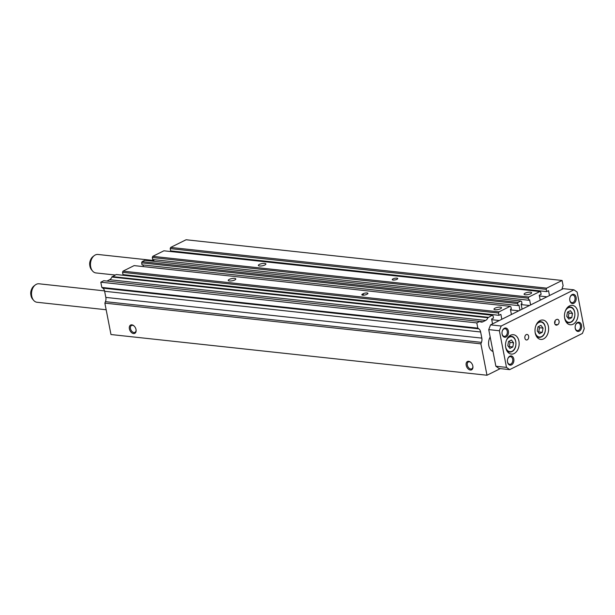 <?xml version="1.0" encoding="UTF-8"?>
<svg xmlns="http://www.w3.org/2000/svg" width="615" height="615" viewBox="0 0 615 615"><rect width="100%" height="100%" fill="white"/><g stroke="black" fill="none" stroke-linecap="round" stroke-linejoin="round"><path stroke-width="0.92" d="M502.001 333.368A3.844 2.668 96.2 0 0 504.246 336.382A3.844 2.668 96.2 0 0 505.361 336.167A3.844 2.668 96.2 0 0 507.344 332.046A3.844 2.668 96.2 0 0 505.076 328.741A3.844 2.668 96.2 0 0 503.962 328.956A3.844 2.668 96.2 0 0 502.232 331.201M506.084 336.982A4.643 3.229 96.2 0 0 508.374 331.062A4.643 3.229 96.2 0 0 504.392 328.264A4.643 3.229 96.2 0 0 502.263 331.093A4.643 3.229 96.2 0 0 502.009 333.476A4.643 3.229 96.2 0 0 506.084 336.982M575.148 327.58A3.844 2.668 96.2 0 0 577.4 330.593A3.844 2.668 96.2 0 0 578.515 330.378A3.844 2.668 96.2 0 0 580.491 326.257A3.844 2.668 96.2 0 0 578.223 322.952A3.844 2.668 96.2 0 0 577.108 323.167A3.844 2.668 96.2 0 0 575.386 325.412M579.23 331.193A4.643 3.229 96.2 0 0 581.521 325.274A4.643 3.229 96.2 0 0 577.539 322.475A4.643 3.229 96.2 0 0 575.417 325.304A4.643 3.229 96.2 0 0 575.156 327.687A4.643 3.229 96.2 0 0 579.23 331.193M569.721 299.666A3.844 2.668 96.2 0 0 571.973 302.68A3.844 2.668 96.2 0 0 573.088 302.465A3.844 2.668 96.2 0 0 575.063 298.352A3.844 2.668 96.2 0 0 572.796 295.046A3.844 2.668 96.2 0 0 571.681 295.254A3.844 2.668 96.2 0 0 569.959 297.506M573.81 303.287A4.643 3.229 96.2 0 0 576.094 297.36A4.643 3.229 96.2 0 0 572.111 294.562A4.643 3.229 96.2 0 0 569.99 297.399A4.643 3.229 96.2 0 0 569.728 299.782A4.643 3.229 96.2 0 0 573.81 303.287M507.429 361.282A3.844 2.668 96.2 0 0 509.674 364.288A3.844 2.668 96.2 0 0 510.788 364.08A3.844 2.668 96.2 0 0 512.772 359.96A3.844 2.668 96.2 0 0 510.504 356.654A3.844 2.668 96.2 0 0 509.389 356.869A3.844 2.668 96.2 0 0 507.659 359.114M511.511 364.895A4.643 3.229 96.2 0 0 513.802 358.976A4.643 3.229 96.2 0 0 509.812 356.17A4.643 3.229 96.2 0 0 507.69 359.006A4.643 3.229 96.2 0 0 507.437 361.389A4.643 3.229 96.2 0 0 511.511 364.895M526.255 334.598A2.791 1.937 -83.8 0 1 527.063 334.445A2.791 1.937 -83.8 0 1 528.708 336.843A2.791 1.937 -83.8 0 1 527.27 339.834A2.791 1.937 -83.8 0 1 526.463 339.987A2.791 1.937 -83.8 0 1 524.818 337.589A2.791 1.937 -83.8 0 1 526.255 334.598M554.607 322.883A2.791 1.937 96.2 0 0 554.815 321.322M568.875 306.262A9.755 6.78 -83.8 0 1 569.444 306.923M567.745 322.621A9.755 6.78 -83.8 0 1 567.045 323.144M569.505 305.909A9.755 6.78 -83.8 0 1 572.334 305.363A9.755 6.78 -83.8 0 1 578.092 313.765A9.755 6.78 -83.8 0 1 573.065 324.22A9.755 6.78 -83.8 0 1 570.236 324.766A9.755 6.78 -83.8 0 1 564.47 316.364A9.755 6.78 -83.8 0 1 569.505 305.909M509.935 335.598A9.755 6.78 -83.8 0 1 510.504 336.251M508.805 351.957A9.755 6.78 -83.8 0 1 508.105 352.472M510.558 335.237A9.755 6.78 -83.8 0 1 513.387 334.698A9.755 6.78 -83.8 0 1 519.152 343.093A9.755 6.78 -83.8 0 1 514.117 353.556A9.755 6.78 -83.8 0 1 511.288 354.094A9.755 6.78 -83.8 0 1 505.53 345.699A9.755 6.78 -83.8 0 1 510.558 335.237M539.401 320.93A9.755 6.78 -83.8 0 1 539.978 321.584M538.271 337.289A9.755 6.78 -83.8 0 1 537.579 337.812M540.032 320.569A9.755 6.78 -83.8 0 1 542.861 320.031A9.755 6.78 -83.8 0 1 548.618 328.425A9.755 6.78 -83.8 0 1 543.591 338.888A9.755 6.78 -83.8 0 1 540.762 339.426A9.755 6.78 -83.8 0 1 535.004 331.031A9.755 6.78 -83.8 0 1 540.032 320.569M106.164 309.752L37.008 302.265A9.294 6.458 -83.8 0 1 33.602 300.312A9.294 6.458 -83.8 0 1 35.263 284.976A9.294 6.458 -83.8 0 1 36.316 284.307A9.294 6.458 -83.8 0 1 39.006 283.792L104.542 290.887M115.213 275.02L95.955 272.937A9.294 6.458 -83.8 0 1 92.542 270.977A9.294 6.458 -83.8 0 1 94.203 255.648A9.294 6.458 -83.8 0 1 95.256 254.979A9.294 6.458 -83.8 0 1 97.954 254.464L153.881 260.522M509.105 341.171L510.035 342.394L509.266 346.599L508.72 346.875M507.782 345.653L508.551 341.448L511.449 340.003L513.571 342.77L512.802 346.983L509.912 348.421L507.782 345.653M509.266 346.599L512.802 346.983M510.035 342.394L513.571 342.77M538.571 326.504L539.509 327.726L538.74 331.931L538.187 332.208M537.256 330.993L538.025 326.78L540.923 325.343L543.045 328.11L542.276 332.315L539.378 333.761L537.256 330.993M538.74 331.931L542.276 332.315M539.509 327.726L543.045 328.11M568.045 311.843L568.983 313.058L568.214 317.271L567.66 317.54M566.73 316.325L567.499 312.113L570.389 310.675L572.519 313.442L571.75 317.655L568.852 319.093L566.73 316.325M568.214 317.271L571.75 317.655M568.983 313.058L572.519 313.442M557.682 324.697L557.059 325.012A2.791 1.937 -83.8 0 1 556.244 325.166A2.791 1.937 -83.8 0 1 554.599 322.767A2.791 1.937 -83.8 0 1 556.037 319.777L556.667 319.469A2.791 1.937 -83.8 0 1 557.474 319.316A2.791 1.937 -83.8 0 1 559.12 321.714A2.791 1.937 -83.8 0 1 557.682 324.697L555.107 324.42M555.076 320.746A2.791 1.937 -83.8 0 1 554.661 323.298M488.74 329.609L490.57 324.874L563.317 288.673L573.941 289.826L577.131 292.064L584.25 328.702L582.42 333.438L509.681 369.63L499.049 368.477L495.867 366.24L488.74 329.609L499.372 330.755L501.202 326.019L490.57 324.874M509.681 369.63L506.491 367.393L495.867 366.24M506.491 367.393L499.372 330.755M501.202 326.019L573.941 289.826M500.51 308.761A3.844 1.122 -11 0 0 501.533 307.731A3.844 1.122 -11 0 0 499.057 307.162A3.844 1.122 -11 0 0 495.014 308.161A3.844 1.122 -11 0 0 493.991 309.191A3.844 1.122 -11 0 0 496.466 309.76A3.844 1.122 -11 0 0 500.51 308.761M234.776 279.986A3.844 1.122 -11 0 0 235.799 278.956A3.844 1.122 -11 0 0 233.323 278.387A3.844 1.122 -11 0 0 229.28 279.387A3.844 1.122 -11 0 0 228.257 280.417A3.844 1.122 -11 0 0 230.733 280.986A3.844 1.122 -11 0 0 234.776 279.986M264.873 265.004A3.844 1.122 -11 0 0 265.895 263.973A3.844 1.122 -11 0 0 263.42 263.404A3.844 1.122 -11 0 0 259.384 264.412A3.844 1.122 -11 0 0 258.361 265.442A3.844 1.122 -11 0 0 260.837 266.011A3.844 1.122 -11 0 0 264.873 265.004M530.607 293.778A3.844 1.122 -11 0 0 531.629 292.748A3.844 1.122 -11 0 0 529.154 292.179A3.844 1.122 -11 0 0 525.11 293.186A3.844 1.122 -11 0 0 524.088 294.216A3.844 1.122 -11 0 0 526.563 294.785A3.844 1.122 -11 0 0 530.607 293.778M396.99 279.31A2.791 0.815 -11 0 0 397.728 278.564A2.791 0.815 -11 0 0 395.937 278.149A2.791 0.815 -11 0 0 393 278.879A2.791 0.815 -11 0 0 392.255 279.625A2.791 0.815 -11 0 0 394.054 280.04A2.791 0.815 -11 0 0 396.99 279.31M471.044 362.596A3.844 2.522 -116.5 0 0 469.36 361.789A3.844 2.522 -116.5 0 0 468.346 361.958A3.844 2.522 -116.5 0 0 467.508 365.817A3.844 2.522 -116.5 0 0 470.759 369A3.844 2.522 -116.5 0 0 471.767 368.839A3.844 2.522 -116.5 0 0 472.881 366.302M470.36 370.03A4.643 3.052 -116.5 0 0 472.912 366.517A4.643 3.052 -116.5 0 0 470.882 362.443A4.643 3.052 -116.5 0 0 468.668 361.305A4.643 3.052 -116.5 0 0 466.193 365.31A4.643 3.052 -116.5 0 0 470.36 370.03M134.224 326.127A3.844 2.522 -116.5 0 0 132.54 325.32A3.844 2.522 -116.5 0 0 131.533 325.489A3.844 2.522 -116.5 0 0 130.688 329.348A3.844 2.522 -116.5 0 0 133.947 332.531A3.844 2.522 -116.5 0 0 134.954 332.361A3.844 2.522 -116.5 0 0 136.069 329.825M133.547 333.553A4.643 3.052 -116.5 0 0 136.1 330.047A4.643 3.052 -116.5 0 0 134.07 325.973A4.643 3.052 -116.5 0 0 131.856 324.835A4.643 3.052 -116.5 0 0 129.381 328.833A4.643 3.052 -116.5 0 0 133.547 333.553M363.211 293.701L362.589 294.016A2.791 0.815 -11 0 0 361.843 294.762A2.791 0.815 -11 0 0 363.642 295.177A2.791 0.815 -11 0 0 366.571 294.447L367.201 294.131A2.791 0.815 -11 0 0 367.947 293.386A2.791 0.815 -11 0 0 366.148 292.971A2.791 0.815 -11 0 0 363.211 293.701L363.503 295.185M492.999 351.511A9.294 6.458 -83.8 0 1 490.178 336.997M106.925 281.063L109.624 279.717A5.573 3.875 -83.8 0 0 111.915 277.042L487.918 317.755L492.238 315.234L493.038 315.795L493.476 318.063L491.593 319L492.546 323.89M487.918 317.755A5.573 3.875 -83.8 0 1 485.627 320.438L482.921 321.783A5.573 3.875 -83.8 0 1 481.307 322.091A5.573 3.875 -83.8 0 1 479.777 321.437L482.921 321.783M476.81 322.913L479.777 321.437L103.766 280.717L100.806 282.193L476.81 322.913L477.832 328.141L478.816 328.841A5.573 3.875 -83.8 0 1 480.638 331.992L481.829 338.119A5.573 3.875 -83.8 0 1 481.453 342.371L480.884 343.846L486.988 375.242L500.303 368.616M562.056 289.304A5.573 3.875 -83.8 0 1 562.541 287.182L563.109 285.706L562.095 280.471L546.666 288.151L546.212 289.334L546.65 291.602L548.534 290.664L549.479 295.554M530.607 304.948L529.607 299.797L528.7 300.243L528.316 298.237L528.769 297.053L539.893 291.518L540.693 292.079L541.131 294.347L539.255 295.285L540.201 300.174M519.952 310.252L518.945 305.101L518.03 305.555L517.638 303.549L518.099 302.365L520.805 301.019L521.605 301.581L521.997 303.587L521.082 304.041L522.081 309.191M501.825 319.27L500.871 314.38L498.996 315.318L498.55 313.05L499.011 311.867L510.135 306.332L510.934 306.893L511.319 308.891L510.419 309.345L511.419 314.496M111.915 277.042L116.227 274.521L492.238 315.234M125.222 275.489L125.091 274.828M498.996 315.318L122.985 274.598L122.546 272.33L123 271.146L134.124 265.611L510.135 306.332M143.372 266.61L143.049 264.95M518.03 305.555L142.019 264.842L141.635 262.836L142.088 261.652L144.802 260.299L520.805 301.019M154.027 261.298L153.704 259.638M528.7 300.243L152.697 259.53L152.305 257.524L152.758 256.34L163.89 250.805L539.893 291.518M172.876 251.773L172.746 251.112M546.65 291.602L170.639 250.882L170.201 248.614L170.655 247.43L186.084 239.758L562.095 280.471M486.988 375.242L110.977 334.529L104.873 303.126L105.442 301.658L481.453 342.371M100.806 282.193L101.821 287.428L102.813 288.12A5.573 3.875 -83.8 0 1 104.635 291.272L105.826 297.406A5.573 3.875 -83.8 0 1 105.442 301.658M112.091 276.573L488.102 317.294M101.821 287.428L477.832 328.141M104.873 303.126L480.884 343.846M170.655 247.43L546.666 288.151M170.201 248.614L546.212 289.334M539.386 295.992L546.958 296.814M152.758 256.34L528.769 297.053M152.305 257.524L528.316 298.237M521.189 304.602L529.492 305.501M142.088 261.652L518.099 302.365M141.635 262.836L517.638 303.549M510.527 309.914L518.829 310.806M123 271.146L499.011 311.867M122.546 272.33L498.55 313.05M491.731 319.708L499.303 320.53M574.425 317.401A7.895 5.489 -83.8 0 1 570.797 322.268A7.895 5.489 -83.8 0 1 568.506 322.706A7.895 5.489 -83.8 0 1 565.562 320.984M566.961 308.061A7.895 5.489 -83.8 0 1 567.914 307.439A7.895 5.489 -83.8 0 1 570.205 307A7.895 5.489 -83.8 0 1 574.848 313.45M565.262 311.19A7.526 5.228 -83.8 0 1 568.252 307.815A7.526 5.228 -83.8 0 1 574.702 312.358A7.526 5.228 -83.8 0 1 570.997 321.945A7.526 5.228 -83.8 0 1 564.57 317.555M515.478 346.737A7.895 5.489 -83.8 0 1 511.857 351.596A7.895 5.489 -83.8 0 1 509.566 352.034A7.895 5.489 -83.8 0 1 506.614 350.312M508.013 337.389A7.895 5.489 -83.8 0 1 508.974 336.774A7.895 5.489 -83.8 0 1 511.265 336.336A7.895 5.489 -83.8 0 1 515.908 342.778M506.314 340.526A7.526 5.228 -83.8 0 1 509.305 337.151A7.526 5.228 -83.8 0 1 515.754 341.686A7.526 5.228 -83.8 0 1 512.049 351.28A7.526 5.228 -83.8 0 1 505.63 346.883M544.952 332.069A7.895 5.489 -83.8 0 1 541.323 336.935A7.895 5.489 -83.8 0 1 539.032 337.374A7.895 5.489 -83.8 0 1 536.088 335.644M537.487 322.721A7.895 5.489 -83.8 0 1 538.44 322.106A7.895 5.489 -83.8 0 1 540.739 321.668A7.895 5.489 -83.8 0 1 545.382 328.118M535.788 325.858A7.526 5.228 -83.8 0 1 538.778 322.483A7.526 5.228 -83.8 0 1 545.228 327.019A7.526 5.228 -83.8 0 1 541.523 336.613A7.526 5.228 -83.8 0 1 535.104 332.223M33.602 300.312L32.572 299.082A7.949 5.527 -83.8 0 1 33.994 285.96L35.263 284.976M92.542 270.977L91.52 269.747A7.949 5.527 -83.8 0 1 92.942 256.632L94.203 255.648M555.491 324.843L557.059 325.012M362.812 295.177L362.589 294.016M109.624 279.717L485.627 320.438M102.813 288.12L478.816 328.841M104.635 291.272L480.638 331.992M105.826 297.406L481.829 338.119M568.175 306.785L570.205 307C576.04 307.146 576.593 319.9 570.897 322.252L566.476 322.483M509.235 336.113L511.265 336.336C517.1 336.474 517.653 349.228 511.949 351.58L507.536 351.818M538.702 321.445L540.739 321.668C546.566 321.806 547.119 334.568 541.423 336.92L537.003 337.151M32.572 299.082C29.681 294.339 30.158 289.965 33.994 285.96M91.52 269.747C88.629 265.011 89.106 260.637 92.942 256.632"/></g></svg>
